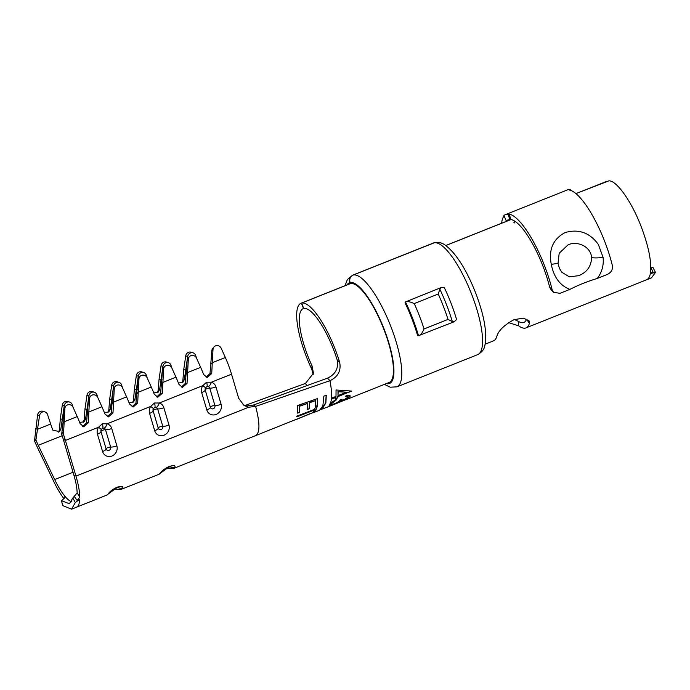 <?xml version="1.0" encoding="UTF-8"?>
<svg xmlns="http://www.w3.org/2000/svg" width="690" height="690" viewBox="0 0 690 690"><rect width="100%" height="100%" fill="white"/><g stroke="black" fill="none" stroke-linecap="round" stroke-linejoin="round"><path stroke-width="1.03" d="M441.246 287.523L444.118 287.264A60.056 16.689 68.3 0 1 451.044 303.229A60.056 16.689 68.3 0 1 456.573 319.53L454.132 321.756L418.511 335.702C420.434 335.34 422.28 333.089 424.057 328.957A68.724 19.104 -111.7 0 0 419.529 316.184A68.724 19.104 -111.7 0 0 414.267 303.583C410.188 301.728 407.255 301.176 405.478 301.927A5.839 1.621 -111.7 0 0 405.435 302.004L405.03 302.858A60.056 16.689 68.3 0 1 411.956 318.823A60.056 16.689 68.3 0 1 417.485 335.124L418.416 335.651A5.839 1.621 -111.7 0 0 418.511 335.702A62.885 17.474 -111.7 0 0 412.724 318.642A62.885 17.474 -111.7 0 0 405.478 301.927L441.246 287.523L439.832 289.162L438.245 294.018L414.267 303.583M424.057 328.957L448.034 319.392L452.364 321.644L454.132 321.756M346.354 399.553L389.177 382.467A53.121 14.766 68.3 0 0 384.002 329.673A53.121 14.766 68.3 0 0 350.486 283.59L301.625 303.082A53.121 14.766 68.3 0 1 335.142 349.166A53.121 14.766 68.3 0 1 339.704 362.483C341.214 370.823 337.953 376.887 329.941 380.682L255.628 406.401L248.659 407.229L244.062 405.504L238.654 398.251L231.53 374.178A38.7 10.755 -111.7 0 0 225.337 357.506L221.205 348.26A4.381 4.166 40.3 0 0 213.012 349.382L211.839 350.762L209.993 373.557L211.727 373.549L207.129 377.542L203.593 374.446A38.7 10.755 -111.7 0 0 200.652 367.347L196.521 358.11A4.381 4.166 40.3 0 0 189.276 356.834L188.094 358.222A4.381 4.166 40.3 0 0 187.154 360.611L185.308 383.399L187.042 383.399L182.445 387.383L178.908 384.296A38.7 10.755 -111.7 0 0 175.967 377.197L171.836 367.96A4.381 4.166 40.3 0 0 164.582 366.683L163.409 368.072A4.381 4.166 40.3 0 0 162.461 370.461L160.623 393.248L162.357 393.24L157.751 397.233L154.215 394.145A38.7 10.755 -111.7 0 0 151.282 387.047L147.151 377.81A4.381 4.166 40.3 0 0 139.898 376.533L138.725 377.913A4.381 4.166 40.3 0 0 137.776 380.302L135.939 403.098L137.672 403.089L133.067 407.083L129.53 403.986A38.7 10.755 -111.7 0 0 126.598 396.897L122.466 387.651A4.381 4.166 40.3 0 0 115.213 386.374L114.04 387.763A4.381 4.166 40.3 0 0 113.091 390.152L111.254 412.948L112.988 412.939L108.382 416.933L104.846 413.836A38.7 10.755 -111.7 0 0 101.913 406.738L97.782 397.5A4.381 4.166 40.3 0 0 90.528 396.224L89.355 397.613A4.381 4.166 40.3 0 0 88.406 400.002L86.561 422.789L88.303 422.789L83.697 426.782L80.161 423.686A38.7 10.755 -111.7 0 0 77.22 416.588L73.088 407.35A4.381 4.166 40.3 0 0 64.894 408.463L64.161 421.797L62.98 423.186L63.721 409.851A4.381 4.166 40.3 0 1 64.67 407.462L65.843 406.074M164.582 366.683A4.381 4.166 40.3 0 0 163.642 369.072L162.9 382.407L161.727 383.795M139.898 376.533A4.381 4.166 40.3 0 0 138.957 378.922L138.216 392.256L137.043 393.645M115.213 386.374A4.381 4.166 40.3 0 0 114.273 388.772L113.531 402.106L112.358 403.495M90.528 396.224A4.381 4.166 40.3 0 0 89.588 398.613L88.846 411.956L87.673 413.336M189.276 356.834A4.381 4.166 40.3 0 0 188.327 359.223L187.585 372.565L186.412 373.946M434.847 242.561L353.202 275.043C350.166 276.621 349.131 279.131 350.097 282.564L350.486 283.59M433.786 242.863L352.461 275.267A60.056 16.689 68.3 0 1 353.004 275.086L433.786 242.863A60.056 16.689 -111.7 0 0 433.242 243.044M243.009 404.763L246.977 405.927L253.446 405.03L327.483 378.163C335.53 374.377 338.747 368.279 337.143 359.861L339.704 362.483M313.234 374.799L311.751 369.159L312.027 365.847L313.467 373.23L305.454 383.424L244.95 405.513M312.027 365.847A47.282 13.145 68.3 0 1 307.731 355.704A47.282 13.145 68.3 0 1 303.117 308.706A47.282 13.145 68.3 0 1 303.531 308.577L303.721 308.499A47.282 13.145 68.3 0 1 333.546 349.545A47.282 13.145 68.3 0 1 337.143 359.861M330.519 403.176L329.561 405.185L334.452 403.969L340.334 401.062L343.844 400.079C347.139 398.786 349.226 397.518 350.106 396.293C350.416 395.163 349.037 394.999 345.966 395.793L345.742 396.621C347.519 396.207 348.303 396.371 348.096 397.104L344.25 399.605C342.162 400.355 341.412 400.217 342.024 399.182L340.015 399.984C339.609 401.114 337.841 402.322 334.693 403.607C332.14 404.607 331.096 404.633 331.571 403.667L336.073 400.157L336.28 399.312L330.519 403.176A53.121 14.766 -111.7 0 0 331.373 399.243L335.901 397.44L335.711 398.699L337.721 397.906L337.902 396.647L351.46 391.058L336.047 389.988L336.004 396.396L331.476 398.19A53.121 14.766 -111.7 0 0 329.941 380.682L327.483 378.163M331.562 404.012L331.416 403.348L333.158 401.934M341.938 399.726L342.024 399.182M347.915 396.543L348.096 397.104M346.466 398.501L350.106 396.293L350.011 395.672M346.354 399.424L327.051 407.247A53.121 14.766 -111.7 0 0 327.284 407.16A53.121 14.766 -111.7 0 0 327.293 407.16A53.121 14.766 -111.7 0 0 329.561 405.185L329.57 404.461M320.695 409.55L327.405 407.109M311.751 369.159A53.121 14.766 68.3 0 1 306.136 356.083A53.121 14.766 68.3 0 1 300.952 303.281A53.121 14.766 68.3 0 1 301.427 303.126L350.287 283.633A53.121 14.766 68.3 0 0 349.813 283.788L300.952 303.281M514.386 319.539L518.181 321.23A47.282 13.145 -111.7 0 0 523.822 322.471A47.282 13.145 -111.7 0 0 526.591 319.228L529.411 323.317A53.121 14.766 68.3 0 1 525.987 327.897A53.121 14.766 68.3 0 1 518.725 325.87L508.521 322.584M604.38 182.307L575.926 193.623L608.873 180.832C616.731 180.418 631.807 201.868 641.329 227.019C648.419 245.916 651.515 260.863 650.61 271.843C650.61 272.8 651.481 273.016 653.206 272.472L650.351 273.525L655.5 272.421L651.481 277.837L646.513 279.812A53.121 14.766 68.3 0 0 650.351 273.525M513.912 222.387L514.688 221.128M509.996 219.938A53.846 14.964 -111.7 0 0 507.366 220.153A53.846 14.964 -111.7 0 0 506.219 220.835L503.933 215.487A59.694 16.595 68.3 0 1 505.201 214.728A59.694 16.595 68.3 0 1 508.116 214.487L509.996 219.938L510.971 219.549L445.869 245.537M650.687 272.334L650.61 271.843M529.411 323.317L529.006 320.686L523.313 318.125L513.938 319.712C504.252 325.016 498.551 330.545 496.843 336.315A53.121 14.766 68.3 0 1 493.419 340.886L485.173 344.172M72.795 498.025L69.431 503.734L61.531 500.707L62.643 505.589L71.579 509.168L75.305 502.561L72.795 498.025L77.211 492.893L79.781 497.257L77.151 500.431L74.356 496.55M64.826 497.274L64.558 495.92L66.042 497.533A36.51 10.143 68.3 0 1 54.691 479.559L38.269 445.291A32.861 9.134 68.3 0 1 35.88 439.953L34.5 440.867L37.605 414.975A4.381 4.097 -71.9 0 1 43.039 411.3L44.997 411.939A4.381 4.097 -71.9 0 1 47.55 414.543L50.646 424.031L37.579 429.249L35.621 428.611M61.531 500.707L63.213 499.215C64.808 497.973 65.257 496.878 64.558 495.92L64.886 496.541M76.262 507.288A42.349 11.773 -111.7 0 0 76.357 507.254A42.349 11.773 -111.7 0 0 79.755 499.215L75.305 502.561M79.755 499.215L77.151 500.431M63.885 498.629A42.349 11.773 68.3 0 1 53.734 481.422L37.312 447.155A38.7 10.755 68.3 0 1 34.5 440.867M509.919 219.92L445.809 245.502L509.97 219.938M604.362 182.281L606.683 181.358M575.9 193.605L606.838 181.375M301.427 303.126L303.531 308.577M301.625 303.082L303.729 308.525M353.004 275.086C349.968 276.681 348.933 279.191 349.899 282.615L350.287 283.633M71.579 509.168L106.674 495.153A42.349 11.773 -111.7 0 0 108.537 493.514C109.607 491.668 112.384 489.607 116.869 487.304C121.38 486.019 123.363 486.183 122.803 487.813A42.349 11.773 68.3 0 1 120.948 489.46L158.795 474.366A42.349 11.773 -111.7 0 0 160.649 472.719C161.727 470.882 164.505 468.812 168.99 466.518C173.501 465.224 175.476 465.396 174.924 467.027A42.349 11.773 68.3 0 1 173.069 468.674L312.725 412.741M77.22 416.588L64.161 421.797L63.618 432.63L61.876 432.639L61.505 433.838L63.299 434.001A38.7 10.755 68.3 0 1 65.403 440.453L75.969 476.117A42.349 11.773 68.3 0 1 79.781 497.257M77.151 493.272A36.51 10.143 68.3 0 0 73.856 474.987L63.29 439.323L65.403 440.453L98.567 427.222L102.336 423.781L107.157 423.798A7.995 7.297 -61.8 0 1 111.728 428.499L116.869 445.861A7.995 7.297 -61.8 0 1 111.901 456.021A7.995 7.297 -61.8 0 1 102.594 451.553L97.454 434.2A7.995 7.297 -61.8 0 1 98.567 427.222L101.335 429.301A2.553 2.329 118.2 0 0 100.964 431.535L106.105 448.888A2.553 2.329 118.2 0 0 109.08 450.32A2.553 2.329 118.2 0 0 110.667 447.077L105.527 429.715A2.553 2.329 118.2 0 0 104.061 428.214L102.551 428.292L101.327 429.309L102.551 428.292A5.839 1.621 68.3 0 0 102.336 423.781M50.646 424.031A32.861 9.134 68.3 0 0 52.828 430.137L59.409 431.612L60.892 428.913L64.248 405.763A4.381 4.097 -71.9 0 1 72.234 404.702L73.123 407.419M63.213 419.02L62.264 419.399L60.306 418.761L62.29 405.125A4.381 4.097 -71.9 0 1 67.724 401.459L69.681 402.098M79.686 422.453L84.094 421.771L85.577 419.072L86.949 409.55L84.991 408.911L86.975 395.275A4.381 4.097 -71.9 0 1 92.417 391.61L94.366 392.248A4.381 4.097 -71.9 0 1 96.919 394.853L97.808 397.569M87.897 409.17L86.949 409.55L88.932 395.913A4.381 4.097 -71.9 0 1 94.366 392.248M104.371 412.603L108.779 411.921L110.262 409.222L113.617 386.072A4.381 4.097 -71.9 0 1 121.604 385.003L122.492 387.72M112.582 399.329L111.642 399.7L109.684 399.062L111.659 385.434A4.381 4.097 -71.9 0 1 117.102 381.76L119.059 382.398M129.056 402.762L133.463 402.072L134.947 399.372L136.327 389.859L134.369 389.22L136.344 375.584A4.381 4.097 -71.9 0 1 141.786 371.91L143.744 372.548A4.381 4.097 -71.9 0 1 146.289 375.153L147.177 377.87M137.267 389.479L136.327 389.859L138.302 376.223A4.381 4.097 -71.9 0 1 143.744 372.548M153.741 392.912L158.148 392.222L159.632 389.522L161.012 380.009L159.054 379.371L161.029 365.735A4.381 4.097 -71.9 0 1 166.471 362.069L168.429 362.707A4.381 4.097 -71.9 0 1 170.982 365.312L171.862 368.029M161.96 379.629L161.012 380.009L162.987 366.373A4.381 4.097 -71.9 0 1 168.429 362.707M196.547 358.179L195.667 355.462A4.381 4.097 108.1 0 0 187.68 356.523L185.696 370.159L183.738 369.521L185.722 355.885A4.381 4.097 -71.9 0 1 191.156 352.219L193.114 352.857M35.88 439.953L39.563 415.613A4.381 4.097 -71.9 0 1 44.997 411.939M211.839 350.762A4.381 4.166 -139.7 0 1 212.779 348.372L213.96 346.984M213.012 349.382L212.27 362.716L211.097 364.104M61.505 433.838A32.861 9.134 68.3 0 1 63.29 439.323M225.337 357.506L212.27 362.716L211.727 373.549M209.993 373.557L206.129 377.24M200.652 367.347L187.585 372.565L187.042 383.399M185.308 383.399L181.444 387.09M162.357 393.24L162.9 382.407L175.967 377.197M160.623 393.248L156.759 396.94M151.282 387.047L138.216 392.256L137.672 403.089M135.939 403.098L132.075 406.781M112.988 412.939L113.531 402.106L126.598 396.897M111.254 412.948L107.39 416.631M101.913 406.738L88.846 411.956L88.303 422.789M86.561 422.789L82.705 426.48M61.876 432.639L62.98 423.186M63.618 432.63L63.299 434.001M168.99 425.066A5.839 1.76 163.5 0 1 162.78 426.282A2.734 0.828 -16.5 0 0 159.873 426.851A2.734 0.828 -16.5 0 0 158.226 428.102A2.553 2.329 118.2 0 0 161.193 429.525A2.553 2.329 118.2 0 0 162.78 426.282L157.639 408.929A2.553 2.329 118.2 0 0 156.182 407.428L154.672 407.505L153.439 408.514L150.687 406.427L154.457 402.995L159.278 403.003A7.995 7.297 -61.8 0 1 163.849 407.712L168.99 425.066A7.995 7.297 -61.8 0 1 164.022 435.226A7.995 7.297 -61.8 0 1 154.715 430.758L149.575 413.405A7.995 7.297 -61.8 0 1 150.687 406.427L107.157 423.798A5.839 2.355 -73.1 0 1 104.061 428.214M221.102 404.28A5.839 1.76 163.5 0 1 214.901 405.496A2.734 0.828 -16.5 0 0 211.994 406.065A2.734 0.828 -16.5 0 0 210.347 407.307A2.553 2.329 118.2 0 0 213.314 408.73A2.553 2.329 118.2 0 0 214.901 405.496L209.76 388.134A2.553 2.329 118.2 0 0 208.302 386.633L206.784 386.711L205.56 387.728L202.808 385.641L206.577 382.2L211.39 382.217A7.995 7.297 -61.8 0 1 215.961 386.918L221.102 404.28A7.995 7.297 -61.8 0 1 216.134 414.431A7.995 7.297 -61.8 0 1 206.836 409.972L201.696 392.61A7.995 7.297 -61.8 0 1 202.808 385.641L159.278 403.003A5.839 2.355 -73.1 0 1 156.182 407.428M60.892 428.913L59.444 429.672L60.306 418.761M85.577 419.072L84.128 419.822L84.991 408.911M83.283 422.297L84.128 419.822M110.262 409.222L108.813 409.972L109.684 399.062M107.968 412.447L108.813 409.972M134.947 399.372L133.506 400.122L134.369 389.22M132.653 402.598L133.506 400.122M159.632 389.522L158.191 390.281L159.054 379.371M157.337 392.748L158.191 390.281M178.425 383.062L182.841 382.381L184.325 379.681L182.876 380.432L183.738 369.521M182.022 382.907L182.876 380.432M184.325 379.681L185.696 370.159L186.645 369.78M36.208 438.762L34.759 439.521M58.59 432.138L59.444 429.672M331.373 399.243A53.121 14.766 -111.7 0 0 331.476 398.19M299.788 406.143L307.49 403.469L307.257 409.55L309.284 408.791L309.543 402.744L315.675 400.562L315.365 406.505L317.383 405.737L317.676 398.535L297.649 405.496L297.614 413.129L299.641 412.379L299.641 405.901L307.49 403.469M314.476 409.998L313.7 411.542L315.701 410.748L317.271 406.41L315.244 407.178L314.735 409.256L297.079 416.036L296.838 416.82L314.476 409.998L296.691 416.51M313.295 412.732L319.53 410.248L322.877 405.884L323.8 396.172L326.31 395.232L325.87 402.926L322.023 409.256M295.294 419.882L310.759 413.543M296.26 419.529L311 413.25M205.103 389.229L205.568 387.72A2.553 2.329 118.2 0 0 205.206 389.954L210.347 407.307A5.839 1.76 -16.5 0 1 206.836 409.972M206.577 382.2A5.839 1.621 -111.7 0 1 206.784 386.711L205.568 387.72M152.982 410.024L153.456 408.514A2.553 2.329 118.2 0 0 153.085 410.748L158.226 428.102A5.839 1.76 -16.5 0 1 154.715 430.758M154.457 402.995A5.839 1.621 -111.7 0 1 154.672 407.505L153.456 408.514M208.302 386.633A5.839 2.355 -73.1 0 0 211.39 382.217L231.53 374.178M331.217 398.949L335.901 397.44M335.547 398.406L337.721 397.906M337.557 397.613L337.902 396.647M337.738 396.362L351.434 391.264M338.014 395.594L337.979 391.489L346.501 392.231L338.014 395.594L338.143 391.739L346.501 392.231M320.997 409.274L321.885 408.92L325.671 402.831L326.163 395.284M313.545 411.214L315.701 410.748M315.554 410.421L317.107 406.117M307.102 409.256L309.284 408.791M309.129 408.497L309.543 402.744M309.387 402.494L315.675 400.562M315.201 406.212L317.383 405.737M317.228 405.444L317.529 398.285M297.459 412.836L299.641 412.379M299.486 412.085L299.641 405.901M337.367 402.719L344.336 400.226M329.087 406.427L344.293 399.933M330.363 405.936L337.505 403.055M329.432 404.883L332.451 404.314M338.048 401.977L340.334 401.062M340.187 400.735L342.87 400.062M349.951 395.974L349.916 395.534M345.578 396.31C347.355 395.905 348.148 396.06 347.941 396.776M331.442 403.892L331.416 403.348M333.003 401.623L336.073 400.157M335.909 399.855L336.125 399.01M653.206 272.472L651.075 267.849L652.999 267.573L655.5 272.421M551.275 264.339L551.094 263.304C548.697 249.055 553.354 238.818 565.084 232.582C578.66 228.675 589.743 232.625 598.342 244.45L603.069 257.344C603.923 265.064 602.016 272.093 597.324 278.432C587.432 281.434 578.289 285.082 569.897 289.377C560.056 285.617 553.846 277.268 551.275 264.339L558.012 263.364L559.185 253.247M558.012 263.364L559.383 268.229L561.712 272.171L569.371 276.828L578.763 275.672C587.035 272.257 591.313 266.211 591.58 257.525C590.882 246.537 577.297 240.56 568.086 244.812L559.176 253.256M506.219 220.835L507.193 220.446A53.846 14.964 -111.7 0 0 506.331 221.352M553.509 292.301L551.034 289.74L549.637 287.118A53.846 14.964 -111.7 0 0 542.995 266.28A53.846 14.964 -111.7 0 0 510.971 219.549L509.091 214.098A59.694 16.595 68.3 0 1 544.591 265.9A59.694 16.595 68.3 0 1 552.121 289.697L553.509 292.301L559.995 293.328L569.897 289.377M501.587 223.249A59.694 16.595 68.3 0 1 504.105 215.901M508.116 214.487L509.091 214.098M505.201 214.728L567.413 189.914A59.694 16.595 68.3 0 1 570.328 189.672L569.354 190.061A59.694 16.595 68.3 0 1 604.854 241.854A59.694 16.595 68.3 0 1 612.384 265.659C612.875 269.643 611.159 272.585 607.226 274.482L597.324 278.432M570.328 189.672L570.578 190.371M452.364 321.644A67.016 18.63 -111.7 0 0 446.732 305.256A67.016 18.63 -111.7 0 0 439.832 289.162M448.034 319.392A68.724 19.104 -111.7 0 0 443.515 306.61A68.724 19.104 -111.7 0 0 438.245 294.018M64.894 408.463L63.721 409.851M163.642 369.072L162.461 370.461M138.957 378.922L137.776 380.302M114.273 388.772L113.091 390.152M89.588 398.613L88.406 400.002M188.327 359.223L187.154 360.611M386.383 383.588A54.217 15.068 -111.7 0 0 384.296 329.596A54.217 15.068 -111.7 0 0 350.097 282.564M353.202 275.043A60.056 16.689 68.3 0 1 391.101 327.138A60.056 16.689 68.3 0 1 396.957 386.831L390.281 387.202L384.39 384.382M434.847 242.552C438.297 241.966 441.6 242.716 444.765 244.803C455.874 252.911 466.199 269.04 475.746 293.19C484.285 315.692 487.321 333.149 484.854 345.552C484.397 349.062 482.025 352.081 477.747 354.608A60.056 16.689 -111.7 0 0 471.891 294.915A60.056 16.689 -111.7 0 0 433.984 242.82M306.929 385.857A47.282 13.145 68.3 0 1 305.454 383.424M71.57 501.751A36.51 10.143 68.3 0 1 66.042 497.533M349.899 282.615A54.217 15.068 -111.7 0 0 347.018 284.91M253.446 405.03L255.628 406.401C260.208 423.841 260.018 433.682 255.05 435.925M248.659 407.229L75.969 476.117L73.856 474.987M62.29 405.125L64.248 405.763M86.975 395.275L88.932 395.913M111.659 385.434L113.617 386.072M136.344 375.584L138.302 376.223M161.029 365.735L162.987 366.373M185.722 355.885L187.68 356.523M37.605 414.975L39.563 415.613M73.045 472.245L54.691 479.559M62.169 435.752L38.269 445.291M215.961 386.918A5.839 1.76 -16.5 0 1 209.76 388.134A2.734 0.828 -16.5 0 0 206.853 388.703A2.734 0.828 -16.5 0 0 205.206 389.954A5.839 1.76 -16.5 0 1 201.696 392.61M163.849 407.712A5.839 1.76 -16.5 0 1 157.639 408.929A2.734 0.828 -16.5 0 0 154.733 409.498A2.734 0.828 -16.5 0 0 153.085 410.748A5.839 1.76 -16.5 0 1 149.575 413.405M111.728 428.499A5.839 1.76 -16.5 0 1 105.527 429.715A2.734 0.828 -16.5 0 0 102.612 430.284A2.734 0.828 -16.5 0 0 100.964 431.535A5.839 1.76 -16.5 0 1 97.454 434.2M116.869 445.861A5.839 1.76 -16.5 0 1 110.667 447.077A2.734 0.828 -16.5 0 0 107.752 447.646A2.734 0.828 -16.5 0 0 106.105 448.888A5.839 1.76 -16.5 0 1 102.594 451.553M170.016 466.733A5.839 5.503 32.2 0 0 174.924 467.027M160.649 472.719A5.839 5.503 32.2 0 0 163.03 470.847M158.795 474.366L168.567 467.208A5.839 1.621 -111.7 0 0 168.99 466.518M108.537 493.514A5.839 5.503 32.2 0 0 110.918 491.634M116.869 487.304A5.839 1.621 68.3 0 1 116.455 487.994L118.801 487.382L117.602 487.036M117.904 487.528A5.839 5.503 32.2 0 0 122.803 487.813M518.181 321.23L518.725 325.87M514.274 221.499L514.852 222.991M329.458 404.788L329.993 403.797M603.069 257.344A9.496 1.837 174.9 0 1 591.58 257.525M549.637 287.118L552.121 289.697M525.987 327.897L646.513 279.812M477.747 354.608L396.957 386.831M345.026 285.703L347.363 279.588L352.461 275.267M165.359 468.286L173.069 468.674M168.567 467.208L170.922 466.595L169.714 466.25M116.455 487.994L106.674 495.153M113.238 489.072L120.948 489.46M100.861 430.81L101.335 429.301"/></g></svg>
